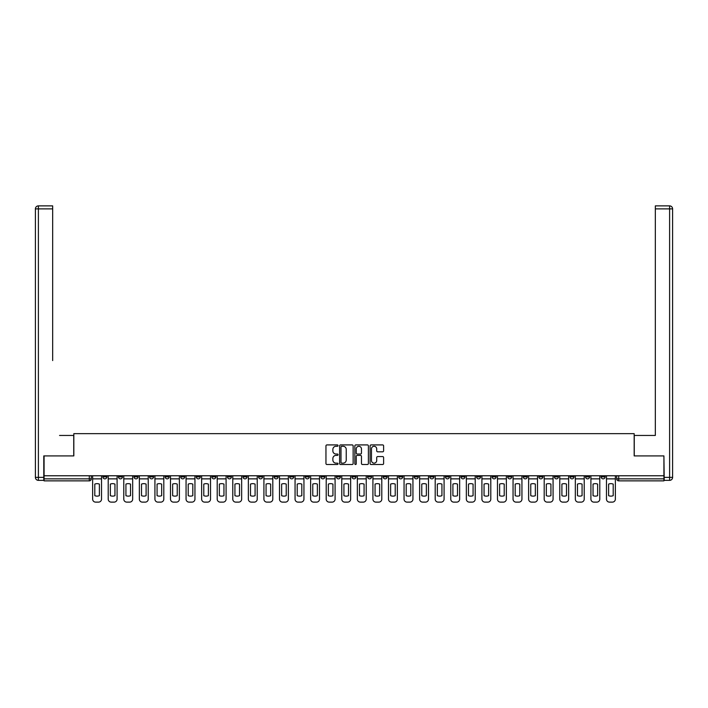 <?xml version="1.0" encoding="UTF-8"?>
<svg xmlns="http://www.w3.org/2000/svg" width="708" height="708" viewBox="0 0 708 708"><rect width="100%" height="100%" fill="white"/><g stroke="black" fill="none" stroke-linecap="round" stroke-linejoin="round"><path stroke-width="1.06" d="M338.035 445.598A0.681 0.681 0 0 0 337.344 444.916L326.937 444.916A0.982 0.982 0 0 0 325.954 445.89L325.954 463.528A0.982 0.982 0 0 0 326.937 464.51L337.344 464.51A0.681 0.681 0 0 0 338.035 463.82A0.681 0.681 0 0 0 337.344 463.138L335.999 463.138A3.133 3.133 0 0 1 332.866 459.996L332.866 458.527A3.133 3.133 0 0 1 335.999 455.394L337.344 455.394A0.681 0.681 0 0 0 338.035 454.713A0.681 0.681 0 0 0 337.344 454.023L335.999 454.023A3.133 3.133 0 0 1 332.866 450.89L332.866 449.421A3.133 3.133 0 0 1 335.999 446.288L337.344 446.288A0.681 0.681 0 0 0 338.035 445.598M523.283 475.767L523.283 476.865L527.274 476.865A2 2 0 0 1 525.274 478.865A2 2 0 0 1 523.283 476.865L523.283 475.767M507.707 475.767L507.707 476.865L511.707 476.865A2 2 0 0 1 509.707 478.865A2 2 0 0 1 507.707 476.865L507.707 475.767M414.286 475.767L414.286 476.865L418.278 476.865A2 2 0 0 1 416.286 478.865A2 2 0 0 1 414.286 476.865L414.286 475.767M398.719 475.767L398.719 476.865L402.71 476.865A2 2 0 0 1 400.71 478.865A2 2 0 0 1 398.719 476.865L398.719 475.767M383.143 475.767L383.143 476.865L387.134 476.865A2 2 0 0 1 385.143 478.865A2 2 0 0 1 383.143 476.865L383.143 475.767M352 475.767L352 476.865L356 476.865A2 2 0 0 1 354 478.865A2 2 0 0 1 352 476.865L352 475.767M320.866 476.865L320.866 475.767L320.866 476.865A2 2 0 0 0 322.857 478.865A2 2 0 0 1 320.866 476.865L324.857 476.865A2 2 0 0 1 322.857 478.865A2 2 0 0 0 324.857 476.865L324.857 475.767L324.857 476.865M305.29 476.865L305.29 475.767L305.29 476.865A2 2 0 0 0 307.29 478.865A2 2 0 0 1 305.29 476.865L309.281 476.865A2 2 0 0 1 307.29 478.865M289.722 476.865L289.722 475.767L289.722 476.865A2 2 0 0 0 291.714 478.865A2 2 0 0 1 289.722 476.865L293.714 476.865A2 2 0 0 1 291.714 478.865A2 2 0 0 0 293.714 476.865L293.714 475.767L293.714 476.865M274.146 475.767L274.146 476.865L278.147 476.865A2 2 0 0 1 276.147 478.865A2 2 0 0 1 274.146 476.865L274.146 475.767M258.579 475.767L258.579 476.865L262.571 476.865A2 2 0 0 1 260.579 478.865A2 2 0 0 1 258.579 476.865L258.579 475.767M243.012 475.767L243.012 476.865L247.004 476.865A2 2 0 0 1 245.003 478.865A2 2 0 0 1 243.012 476.865L243.012 475.767M227.436 476.865L227.436 475.767L227.436 476.865A2 2 0 0 0 229.436 478.865A2 2 0 0 1 227.436 476.865L231.428 476.865A2 2 0 0 1 229.436 478.865M196.293 476.865L196.293 475.767L196.293 476.865A2 2 0 0 0 198.293 478.865A2 2 0 0 1 196.293 476.865L200.293 476.865A2 2 0 0 1 198.293 478.865A2 2 0 0 0 200.293 476.865L200.293 475.767L200.293 476.865M180.726 476.865L180.726 475.767L180.726 476.865A2 2 0 0 0 182.726 478.865A2 2 0 0 1 180.726 476.865L184.717 476.865A2 2 0 0 1 182.726 478.865A2 2 0 0 0 184.717 476.865L184.717 475.767L184.717 476.865M165.159 476.865L165.159 475.767L165.159 476.865A2 2 0 0 0 167.15 478.865A2 2 0 0 1 165.159 476.865L169.15 476.865A2 2 0 0 1 167.15 478.865A2 2 0 0 0 169.15 476.865L169.15 475.767L169.15 476.865M149.583 476.865L149.583 475.767L149.583 476.865A2 2 0 0 0 151.583 478.865A2 2 0 0 1 149.583 476.865L153.574 476.865A2 2 0 0 1 151.583 478.865M134.016 476.865L134.016 475.767L134.016 476.865A2 2 0 0 0 136.007 478.865A2 2 0 0 1 134.016 476.865L138.007 476.865A2 2 0 0 1 136.007 478.865A2 2 0 0 0 138.007 476.865L138.007 475.767L138.007 476.865M118.44 476.865L118.44 475.767L118.44 476.865A2 2 0 0 0 120.44 478.865A2 2 0 0 1 118.44 476.865L122.44 476.865A2 2 0 0 1 120.44 478.865A2 2 0 0 0 122.44 476.865L122.44 475.767L122.44 476.865M382.63 451.819A0.982 0.982 0 0 0 383.612 450.837L383.612 445.89A0.982 0.982 0 0 0 382.63 444.916L371.072 444.916A0.982 0.982 0 0 0 370.089 445.89L370.089 463.528A0.982 0.982 0 0 0 371.072 464.51L382.63 464.51A0.982 0.982 0 0 0 383.612 463.528L383.612 457.554A0.982 0.982 0 0 0 382.63 456.571L377.683 456.571A0.982 0.982 0 0 0 376.709 457.554L376.709 460.519A2.62 2.62 0 0 1 374.081 463.138A2.62 2.62 0 0 1 371.461 460.519L371.461 448.907A2.62 2.62 0 0 1 374.081 446.288A2.62 2.62 0 0 1 376.709 448.907L376.709 450.837A0.982 0.982 0 0 0 377.683 451.819L382.63 451.819M46.277 205.878L38.391 205.878L52.666 205.878L46.277 205.878L52.666 205.878L52.666 208.878L38.391 208.878L38.391 477.369L43.781 477.369L43.781 455.908L73.827 455.908L73.827 433.65L634.173 433.65L634.173 455.908L663.918 455.908L663.918 475.767L44.082 475.767L44.082 478.865L91.297 478.865L91.297 475.767L91.297 478.865A2 2 0 0 1 89.297 480.865L44.082 480.865L44.082 478.865M44.082 455.908L44.082 475.767M353.142 445.89A0.982 0.982 0 0 0 352.159 444.916L340.601 444.916A0.982 0.982 0 0 0 339.619 445.89L339.619 463.528A0.982 0.982 0 0 0 340.601 464.51L352.159 464.51A0.982 0.982 0 0 0 353.142 463.528L353.142 445.89M355.841 444.916L367.399 444.916A0.982 0.982 0 0 1 368.381 445.89L368.381 463.528A0.982 0.982 0 0 1 367.399 464.51L362.452 464.51A0.982 0.982 0 0 1 361.469 463.528L361.469 456.377A0.982 0.982 0 0 0 360.487 455.394L357.213 455.394A0.982 0.982 0 0 0 356.23 456.377L356.23 463.82A0.681 0.681 0 0 1 355.54 464.51A0.681 0.681 0 0 1 354.858 463.82L354.858 445.89A0.982 0.982 0 0 1 355.841 444.916M616.703 475.767L616.703 478.865L663.918 478.865L663.918 480.865L618.704 480.865A2 2 0 0 1 616.703 478.865A2 2 0 0 0 618.704 480.865L618.704 475.767M663.918 475.767L663.918 478.865M605.128 475.767L605.128 476.865A2 2 0 0 1 603.128 478.865A2 2 0 0 1 601.136 476.865L605.128 476.865M601.136 475.767L601.136 476.865M589.56 475.767L589.56 476.865A2 2 0 0 1 587.56 478.865A2 2 0 0 1 585.56 476.865L589.56 476.865M585.56 475.767L585.56 476.865M573.984 475.767L573.984 476.865A2 2 0 0 1 571.993 478.865A2 2 0 0 1 569.993 476.865A2 2 0 0 0 571.993 478.865M569.993 475.767L569.993 476.865L573.984 476.865M558.417 475.767L558.417 476.865A2 2 0 0 1 556.417 478.865A2 2 0 0 1 554.426 476.865L558.417 476.865M554.426 475.767L554.426 476.865M542.841 475.767L542.841 476.865A2 2 0 0 1 540.85 478.865A2 2 0 0 1 538.85 476.865L542.841 476.865M538.85 475.767L538.85 476.865M527.274 475.767L527.274 476.865M511.707 475.767L511.707 476.865L511.707 475.767M496.131 475.767L496.131 476.865A2 2 0 0 1 494.14 478.865A2 2 0 0 1 492.14 476.865L496.131 476.865M492.14 475.767L492.14 476.865M480.564 475.767L480.564 476.865A2 2 0 0 1 478.564 478.865A2 2 0 0 1 476.572 476.865L480.564 476.865M476.572 475.767L476.572 476.865M464.988 475.767L464.988 476.865A2 2 0 0 1 462.997 478.865A2 2 0 0 1 460.996 476.865L464.988 476.865M460.996 475.767L460.996 476.865M449.421 475.767L449.421 476.865A2 2 0 0 1 447.421 478.865A2 2 0 0 1 445.429 476.865L449.421 476.865M445.429 475.767L445.429 476.865M433.854 475.767L433.854 476.865A2 2 0 0 1 431.853 478.865A2 2 0 0 1 429.853 476.865L433.854 476.865M429.853 475.767L429.853 476.865M418.278 475.767L418.278 476.865A2 2 0 0 1 416.286 478.865M402.71 475.767L402.71 476.865M387.134 476.865L387.134 475.767L387.134 476.865A2 2 0 0 1 385.143 478.865M371.567 475.767L371.567 476.865A2 2 0 0 1 369.567 478.865A2 2 0 0 1 367.576 476.865A2 2 0 0 0 369.567 478.865A2 2 0 0 0 371.567 476.865L367.576 476.865L367.576 475.767M356 476.865L356 475.767L356 476.865A2 2 0 0 1 354 478.865M340.424 475.767L340.424 476.865A2 2 0 0 1 338.433 478.865A2 2 0 0 1 336.433 476.865A2 2 0 0 0 338.433 478.865M336.433 475.767L336.433 476.865L340.424 476.865M309.281 475.767L309.281 476.865L309.281 475.767M278.147 476.865L278.147 475.767L278.147 476.865A2 2 0 0 1 276.147 478.865M262.571 476.865L262.571 475.767L262.571 476.865A2 2 0 0 1 260.579 478.865M247.004 476.865L247.004 475.767L247.004 476.865A2 2 0 0 1 245.003 478.865M231.428 475.767L231.428 476.865L231.428 475.767M215.86 476.865L215.86 475.767L215.86 476.865A2 2 0 0 1 213.86 478.865A2 2 0 0 1 211.869 476.865L215.86 476.865A2 2 0 0 1 213.86 478.865M211.869 475.767L211.869 476.865M153.574 475.767L153.574 476.865L153.574 475.767M106.864 475.767L106.864 476.865A2 2 0 0 1 104.873 478.865A2 2 0 0 1 102.872 476.865A2 2 0 0 0 104.873 478.865A2 2 0 0 0 106.864 476.865L106.864 475.767M102.872 475.767L102.872 476.865L106.864 476.865M89.297 475.767L89.297 480.865A2 2 0 0 0 91.297 478.865M341.681 446.288A0.681 0.681 0 0 0 340.99 446.969L340.99 462.448A0.681 0.681 0 0 0 341.681 463.138L343.097 463.138A3.133 3.133 0 0 0 346.239 459.996L346.239 449.421A3.133 3.133 0 0 0 343.097 446.288L341.681 446.288M361.469 448.952A2.62 2.62 0 0 0 358.85 446.332A2.62 2.62 0 0 0 356.23 448.952L356.23 453.049A0.982 0.982 0 0 0 357.213 454.023L360.487 454.023A0.982 0.982 0 0 0 361.469 453.049L361.469 448.952M92.642 478.865L92.642 499.122A2.991 2.991 149.7 0 0 95.633 502.122L98.527 502.122A2.991 2.991 -30.3 0 0 101.527 499.122L101.527 478.865L92.642 478.865L92.642 475.767M101.527 478.865L101.527 475.767M99.377 495.689L99.377 484.095A6.186 6.186 149.7 0 0 94.792 484.095L94.792 495.689A6.186 6.186 -30.3 0 0 99.377 495.689M73.729 455.908L73.729 435.447L59.552 435.447M52.666 208.878L52.666 360.584M43.781 477.369L43.781 480.36L38.391 480.36A2.991 2.991 0 0 1 35.4 477.369L35.4 208.878A2.991 2.991 0 0 1 38.391 205.878A2.991 2.991 0 0 0 35.4 208.878A2.991 2.991 0 0 1 38.391 205.878A2.991 2.991 0 0 0 35.4 208.878L38.391 208.878L38.391 205.878M648.448 435.447L655.334 435.447L655.334 205.878L669.609 205.878L655.334 205.878M634.271 455.908L634.271 435.447L655.334 435.447L655.334 360.584M664.219 477.369L669.609 477.369L669.609 208.878L672.6 208.878A2.991 2.991 0 0 0 669.609 205.878A2.991 2.991 0 0 1 672.6 208.878L672.6 477.369A2.991 2.991 0 0 1 669.609 480.36L664.219 480.36L663.918 455.908M669.609 480.36A2.991 2.991 0 0 0 672.6 477.369L669.609 477.369L669.609 480.36M108.209 478.865L108.209 499.122A2.991 2.991 149.7 0 0 111.209 502.122L114.103 502.122A2.991 2.991 -30.3 0 0 117.094 499.122L117.094 478.865L108.209 478.865L108.209 475.767M117.094 478.865L117.094 475.767M114.953 495.689L114.953 484.095A6.186 6.186 149.7 0 0 110.359 484.095L110.359 495.689A6.186 6.186 -30.3 0 0 114.953 495.689M123.785 478.865L123.785 499.122A2.991 2.991 149.7 0 0 126.776 502.122L129.67 502.122A2.991 2.991 -30.3 0 0 132.67 499.122L132.67 478.865L123.785 478.865L123.785 475.767M132.67 478.865L132.67 475.767M130.52 495.689L130.52 484.095A6.186 6.186 149.7 0 0 125.927 484.095L125.927 495.689A6.186 6.186 -30.3 0 0 130.52 495.689M139.352 478.865L139.352 499.122A2.991 2.991 149.7 0 0 142.352 502.122L145.246 502.122A2.991 2.991 -30.3 0 0 148.238 499.122L148.238 478.865L139.352 478.865L139.352 475.767M148.238 478.865L148.238 475.767M146.096 495.689L146.096 484.095A6.186 6.186 149.7 0 0 141.503 484.095L141.503 495.689A6.186 6.186 -30.3 0 0 146.096 495.689M154.928 478.865L154.928 499.122A2.991 2.991 149.7 0 0 157.919 502.122L160.813 502.122A2.991 2.991 -30.3 0 0 163.805 499.122L163.805 478.865L154.928 478.865L154.928 475.767M163.805 478.865L163.805 475.767M161.663 495.689L161.663 484.095A6.186 6.186 149.7 0 0 157.07 484.095L157.07 495.689A6.186 6.186 -30.3 0 0 161.663 495.689M170.495 478.865L170.495 499.122A2.991 2.991 149.7 0 0 173.487 502.122L176.381 502.122A2.991 2.991 -30.3 0 0 179.381 499.122L179.381 478.865L170.495 478.865L170.495 475.767M179.381 478.865L179.381 475.767M177.23 495.689L177.23 484.095A6.186 6.186 149.7 0 0 172.646 484.095L172.646 495.689A6.186 6.186 -30.3 0 0 177.23 495.689M186.062 478.865L186.062 499.122A2.991 2.991 149.7 0 0 189.063 502.122L191.957 502.122A2.991 2.991 -30.3 0 0 194.948 499.122L194.948 478.865L186.062 478.865L186.062 475.767M194.948 478.865L194.948 475.767M192.806 495.689L192.806 484.095A6.186 6.186 149.7 0 0 188.213 484.095L188.213 495.689A6.186 6.186 -30.3 0 0 192.806 495.689M201.638 478.865L201.638 499.122A2.991 2.991 149.7 0 0 204.63 502.122L207.524 502.122A2.991 2.991 -30.3 0 0 210.524 499.122L210.524 478.865L201.638 478.865L201.638 475.767M210.524 478.865L210.524 475.767M208.373 495.689L208.373 484.095A6.186 6.186 149.7 0 0 203.78 484.095L203.78 495.689A6.186 6.186 -30.3 0 0 208.373 495.689M217.206 478.865L217.206 499.122A2.991 2.991 149.7 0 0 220.206 502.122L223.1 502.122A2.991 2.991 -30.3 0 0 226.091 499.122L226.091 478.865L217.206 478.865L217.206 475.767M226.091 478.865L226.091 475.767M223.949 495.689L223.949 484.095A6.186 6.186 149.7 0 0 219.356 484.095L219.356 495.689A6.186 6.186 -30.3 0 0 223.949 495.689M232.782 478.865L232.782 499.122A2.991 2.991 149.7 0 0 235.773 502.122L238.667 502.122A2.991 2.991 -30.3 0 0 241.658 499.122L241.658 478.865L232.782 478.865L232.782 475.767M241.658 478.865L241.658 475.767M239.516 495.689L239.516 484.095A6.186 6.186 149.7 0 0 234.923 484.095L234.923 495.689A6.186 6.186 -30.3 0 0 239.516 495.689M248.349 478.865L248.349 499.122A2.991 2.991 149.7 0 0 251.34 502.122L254.234 502.122A2.991 2.991 -30.3 0 0 257.234 499.122L257.234 478.865L248.349 478.865L248.349 475.767M257.234 478.865L257.234 475.767M255.084 495.689L255.084 484.095A6.186 6.186 149.7 0 0 250.499 484.095L250.499 495.689A6.186 6.186 -30.3 0 0 255.084 495.689M263.916 478.865L263.916 499.122A2.991 2.991 149.7 0 0 266.916 502.122L269.81 502.122A2.991 2.991 -30.3 0 0 272.801 499.122L272.801 478.865L263.916 478.865L263.916 475.767M272.801 478.865L272.801 475.767M270.66 495.689L270.66 484.095A6.186 6.186 149.7 0 0 266.066 484.095L266.066 495.689A6.186 6.186 -30.3 0 0 270.66 495.689M279.492 478.865L279.492 499.122A2.991 2.991 149.7 0 0 282.483 502.122L285.377 502.122A2.991 2.991 -30.3 0 0 288.377 499.122L288.377 478.865L279.492 478.865L279.492 475.767M288.377 478.865L288.377 475.767M286.227 495.689L286.227 484.095A6.186 6.186 149.7 0 0 281.634 484.095L281.634 495.689A6.186 6.186 -30.3 0 0 286.227 495.689M295.059 478.865L295.059 499.122A2.991 2.991 149.7 0 0 298.059 502.122L300.953 502.122A2.991 2.991 -30.3 0 0 303.944 499.122L303.944 478.865L295.059 478.865L295.059 475.767M303.944 478.865L303.944 475.767M301.803 495.689L301.803 484.095A6.186 6.186 149.7 0 0 297.21 484.095L297.21 495.689A6.186 6.186 -30.3 0 0 301.803 495.689M310.635 478.865L310.635 499.122A2.991 2.991 149.7 0 0 313.626 502.122L316.52 502.122A2.991 2.991 -30.3 0 0 319.512 499.122L319.512 478.865L310.635 478.865L310.635 475.767M319.512 478.865L319.512 475.767M317.37 495.689L317.37 484.095A6.186 6.186 149.7 0 0 312.777 484.095L312.777 495.689A6.186 6.186 -30.3 0 0 317.37 495.689M326.202 478.865L326.202 499.122A2.991 2.991 149.7 0 0 329.193 502.122L332.087 502.122A2.991 2.991 -30.3 0 0 335.088 499.122L335.088 478.865L326.202 478.865L326.202 475.767M335.088 478.865L335.088 475.767M332.937 495.689L332.937 484.095A6.186 6.186 149.7 0 0 328.353 484.095L328.353 495.689A6.186 6.186 -30.3 0 0 332.937 495.689M341.769 478.865L341.769 499.122A2.991 2.991 149.7 0 0 344.769 502.122L347.663 502.122A2.991 2.991 -30.3 0 0 350.655 499.122L350.655 478.865L341.769 478.865L341.769 475.767M350.655 478.865L350.655 475.767M348.513 495.689L348.513 484.095A6.186 6.186 149.7 0 0 343.92 484.095L343.92 495.689A6.186 6.186 -30.3 0 0 348.513 495.689M357.345 478.865L357.345 499.122A2.991 2.991 149.7 0 0 360.337 502.122L363.231 502.122A2.991 2.991 -30.3 0 0 366.231 499.122L366.231 478.865L357.345 478.865L357.345 475.767M366.231 478.865L366.231 475.767M364.08 495.689L364.08 484.095A6.186 6.186 149.7 0 0 359.487 484.095L359.487 495.689A6.186 6.186 -30.3 0 0 364.08 495.689M372.912 478.865L372.912 499.122A2.991 2.991 149.7 0 0 375.913 502.122L378.807 502.122A2.991 2.991 -30.3 0 0 381.798 499.122L381.798 478.865L372.912 478.865L372.912 475.767M381.798 478.865L381.798 475.767M379.647 495.689L379.647 484.095A6.186 6.186 149.7 0 0 375.063 484.095L375.063 495.689A6.186 6.186 -30.3 0 0 379.647 495.689M388.488 478.865L388.488 499.122A2.991 2.991 149.7 0 0 391.48 502.122L394.374 502.122A2.991 2.991 -30.3 0 0 397.365 499.122L397.365 478.865L388.488 478.865L388.488 475.767M397.365 478.865L397.365 475.767M395.223 495.689L395.223 484.095A6.186 6.186 149.7 0 0 390.63 484.095L390.63 495.689A6.186 6.186 -30.3 0 0 395.223 495.689M404.056 478.865L404.056 499.122A2.991 2.991 149.7 0 0 407.047 502.122L409.941 502.122A2.991 2.991 -30.3 0 0 412.941 499.122L412.941 478.865L404.056 478.865L404.056 475.767M412.941 478.865L412.941 475.767M410.79 495.689L410.79 484.095A6.186 6.186 149.7 0 0 406.197 484.095L406.197 495.689A6.186 6.186 -30.3 0 0 410.79 495.689M419.623 478.865L419.623 499.122A2.991 2.991 149.7 0 0 422.623 502.122L425.517 502.122A2.991 2.991 -30.3 0 0 428.508 499.122L428.508 478.865L419.623 478.865L419.623 475.767M428.508 478.865L428.508 475.767M426.366 495.689L426.366 484.095A6.186 6.186 149.7 0 0 421.773 484.095L421.773 495.689A6.186 6.186 -30.3 0 0 426.366 495.689M435.199 478.865L435.199 499.122A2.991 2.991 149.7 0 0 438.19 502.122L441.084 502.122A2.991 2.991 -30.3 0 0 444.084 499.122L444.084 478.865L435.199 478.865L435.199 475.767M444.084 478.865L444.084 475.767M441.934 495.689L441.934 484.095A6.186 6.186 149.7 0 0 437.34 484.095L437.34 495.689A6.186 6.186 -30.3 0 0 441.934 495.689M450.766 478.865L450.766 499.122A2.991 2.991 149.7 0 0 453.766 502.122L456.66 502.122A2.991 2.991 -30.3 0 0 459.651 499.122L459.651 478.865L450.766 478.865L450.766 475.767M459.651 478.865L459.651 475.767M457.501 495.689L457.501 484.095A6.186 6.186 149.7 0 0 452.916 484.095L452.916 495.689A6.186 6.186 -30.3 0 0 457.501 495.689M466.342 478.865L466.342 499.122A2.991 2.991 149.7 0 0 469.333 502.122L472.227 502.122A2.991 2.991 -30.3 0 0 475.218 499.122L475.218 478.865L466.342 478.865L466.342 475.767M475.218 478.865L475.218 475.767M473.077 495.689L473.077 484.095A6.186 6.186 149.7 0 0 468.484 484.095L468.484 495.689A6.186 6.186 -30.3 0 0 473.077 495.689M481.909 478.865L481.909 499.122A2.991 2.991 149.7 0 0 484.9 502.122L487.794 502.122A2.991 2.991 -30.3 0 0 490.794 499.122L490.794 478.865L481.909 478.865L481.909 475.767M490.794 478.865L490.794 475.767M488.644 495.689L488.644 484.095A6.186 6.186 149.7 0 0 484.051 484.095L484.051 495.689A6.186 6.186 -30.3 0 0 488.644 495.689M497.476 478.865L497.476 499.122A2.991 2.991 149.7 0 0 500.476 502.122L503.37 502.122A2.991 2.991 -30.3 0 0 506.362 499.122L506.362 478.865L497.476 478.865L497.476 475.767M506.362 478.865L506.362 475.767M504.22 495.689L504.22 484.095A6.186 6.186 149.7 0 0 499.627 484.095L499.627 495.689A6.186 6.186 -30.3 0 0 504.22 495.689M513.052 478.865L513.052 499.122A2.991 2.991 149.7 0 0 516.043 502.122L518.937 502.122A2.991 2.991 -30.3 0 0 521.938 499.122L521.938 478.865L513.052 478.865L513.052 475.767M521.938 478.865L521.938 475.767M519.787 495.689L519.787 484.095A6.186 6.186 149.7 0 0 515.194 484.095L515.194 495.689A6.186 6.186 -30.3 0 0 519.787 495.689M528.619 478.865L528.619 499.122A2.991 2.991 149.7 0 0 531.62 502.122L534.513 502.122A2.991 2.991 -30.3 0 0 537.505 499.122L537.505 478.865L528.619 478.865L528.619 475.767M537.505 478.865L537.505 475.767M535.354 495.689L535.354 484.095A6.186 6.186 149.7 0 0 530.77 484.095L530.77 495.689A6.186 6.186 -30.3 0 0 535.354 495.689M544.195 478.865L544.195 499.122A2.991 2.991 149.7 0 0 547.187 502.122L550.081 502.122A2.991 2.991 -30.3 0 0 553.072 499.122L553.072 478.865L544.195 478.865L544.195 475.767M553.072 478.865L553.072 475.767M550.93 495.689L550.93 484.095A6.186 6.186 149.7 0 0 546.337 484.095L546.337 495.689A6.186 6.186 -30.3 0 0 550.93 495.689M559.763 478.865L559.763 499.122A2.991 2.991 149.7 0 0 562.754 502.122L565.648 502.122A2.991 2.991 -30.3 0 0 568.648 499.122L568.648 478.865L559.763 478.865L559.763 475.767M568.648 478.865L568.648 475.767M566.497 495.689L566.497 484.095A6.186 6.186 149.7 0 0 561.904 484.095L561.904 495.689A6.186 6.186 -30.3 0 0 566.497 495.689M575.33 478.865L575.33 499.122A2.991 2.991 149.7 0 0 578.33 502.122L581.224 502.122A2.991 2.991 -30.3 0 0 584.215 499.122L584.215 478.865L575.33 478.865L575.33 475.767M584.215 478.865L584.215 475.767M582.073 495.689L582.073 484.095A6.186 6.186 149.7 0 0 577.48 484.095L577.48 495.689A6.186 6.186 -30.3 0 0 582.073 495.689M590.906 478.865L590.906 499.122A2.991 2.991 149.7 0 0 593.897 502.122L596.791 502.122A2.991 2.991 -30.3 0 0 599.791 499.122L599.791 478.865L590.906 478.865L590.906 475.767M599.791 478.865L599.791 475.767M597.64 495.689L597.64 484.095A6.186 6.186 149.7 0 0 593.047 484.095L593.047 495.689A6.186 6.186 -30.3 0 0 597.64 495.689M606.473 478.865L606.473 499.122A2.991 2.991 149.7 0 0 609.473 502.122L612.367 502.122A2.991 2.991 -30.3 0 0 615.358 499.122L615.358 478.865L606.473 478.865L606.473 475.767M615.358 478.865L615.358 475.767M613.208 495.689L613.208 484.095A6.186 6.186 149.7 0 0 608.623 484.095L608.623 495.689A6.186 6.186 -30.3 0 0 613.208 495.689M38.391 480.36L38.391 477.369L35.4 477.369M669.609 205.878L669.609 208.878L655.334 208.878"/></g></svg>
